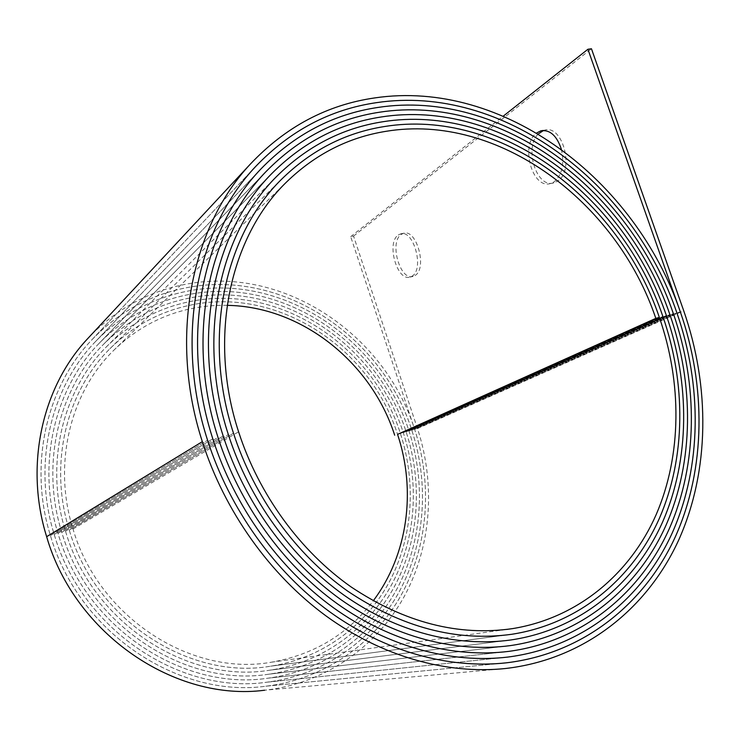 <?xml version="1.0" encoding="UTF-8"?>
<svg xmlns="http://www.w3.org/2000/svg" width="740" height="740" viewBox="0 0 740 740"><rect width="100%" height="100%" fill="white"/><g stroke="black" fill="none" stroke-linecap="round" stroke-linejoin="round"><path stroke-width="0.56" stroke-dasharray="3.7 2.78" d="M415.011 275.502C427.609 268.62 416.639 228.401 403.494 233.313L401.237 234.423C389.046 242.193 400.044 281.108 413.096 276.381L415.011 275.502M398.259 235.033L400.507 233.923C413.623 229.021 424.603 269.286 412.041 276.168L410.136 277.056C397.112 281.764 386.104 242.803 398.259 235.033M538.295 133.958C523.679 147.889 536.685 188.728 553.899 182.835L557.303 181.272C575.073 171.31 562.983 123.719 544.307 130.24L543.548 130.462M561.373 149.314C564.518 164.28 562.048 175.149 553.946 181.929L550.551 183.492C532.282 189.718 519.85 144.605 536.639 132.978M505.318 668.525L264.643 690.226C324.841 683.594 376.216 647.112 404.022 596.875C431.559 546.305 435.721 484.108 417.48 428.562L353.554 236.097L350.686 236.671L414.659 429.385C432.521 483.793 428.488 544.677 401.672 594.229C374.579 643.476 324.536 679.329 265.789 686.221C178.035 698.394 78.311 632.284 50.44 535.584C28.444 465.349 46.231 388.019 91.038 340.678C117.105 313.298 147.843 295.871 183.252 288.397C280.146 267.279 381.831 335.091 411.819 430.218C429.302 483.488 425.408 543.058 399.295 591.612C372.914 639.86 324.175 675.093 266.872 682.206C180.394 694.841 81.724 629.86 54.224 534.484C32.468 465.09 50.292 388.648 94.886 342.195C120.259 315.897 150.072 299.099 184.343 291.819C279.461 270.923 379.528 337.505 408.98 431.041C426.083 483.183 422.327 541.458 396.908 589.012C371.23 636.271 323.778 670.865 267.899 678.201C182.715 691.262 85.128 627.428 57.998 533.383C36.482 464.85 54.335 389.332 98.698 343.767C123.377 318.505 152.292 302.327 185.444 295.242C278.776 274.577 377.206 339.919 406.131 431.873C422.855 482.887 419.229 539.876 394.503 586.432C369.51 632.7 323.325 666.666 268.861 674.196C184.991 687.663 88.513 624.976 61.762 532.282C40.506 464.637 58.368 390.045 102.481 345.377C126.466 321.142 154.484 305.565 186.536 298.664C278.083 278.24 374.884 342.352 403.282 432.706C419.626 482.61 416.13 538.313 392.08 583.869C367.771 629.148 322.834 662.494 269.758 670.199C187.229 684.047 91.88 622.507 65.518 531.181C44.52 464.452 62.382 390.812 106.218 347.042C129.519 323.787 156.658 308.802 187.627 302.087C277.398 281.903 372.544 344.785 400.414 433.538C416.389 482.332 413.013 536.759 389.638 581.326C365.995 625.633 322.307 658.341 270.6 666.204C189.412 680.412 95.238 620.028 69.264 530.09C48.535 464.276 66.378 391.617 109.918 348.743C132.534 326.451 158.804 312.039 188.728 305.509C276.723 285.585 370.213 347.226 397.546 434.371C370.213 347.217 276.723 285.575 188.728 305.5C158.804 312.03 132.534 326.451 109.909 348.743C66.369 391.617 48.526 464.276 69.264 530.09C95.238 620.018 189.412 680.402 270.6 666.194C322.298 658.332 365.995 625.624 389.629 581.326C413.013 536.759 416.38 482.332 400.414 433.538C372.553 344.775 277.407 281.903 187.627 302.077C156.649 308.793 129.509 323.778 106.209 347.042C62.373 390.812 44.511 464.452 65.518 531.181C91.89 622.497 187.229 684.038 269.758 670.19C322.834 662.485 367.762 629.148 392.071 583.86C416.121 538.304 419.617 482.61 403.282 432.706C374.884 342.343 278.092 278.231 186.536 298.655C154.475 305.555 126.457 321.132 102.481 345.377C58.368 390.054 40.506 464.637 61.772 532.282C88.513 624.967 185 687.654 268.861 674.186C323.325 666.666 369.51 632.691 394.494 586.422C419.219 539.876 422.845 482.887 406.131 431.873C377.206 339.919 278.776 274.568 185.435 295.232C152.283 302.327 123.367 318.505 98.698 343.767C54.344 389.332 36.491 464.85 58.007 533.374C85.128 627.418 182.725 691.252 267.899 678.192C323.778 670.856 371.221 636.261 396.899 589.003C422.318 541.458 426.074 483.183 408.98 431.041C379.528 337.496 279.461 270.914 184.343 291.81C150.072 299.099 120.25 315.887 94.886 342.195C50.292 388.657 32.468 465.09 54.233 534.474C81.733 629.86 180.403 694.832 266.872 682.197C324.175 675.084 372.914 639.85 399.295 591.602C425.408 543.058 429.293 483.488 411.819 430.218C381.84 335.081 280.146 267.269 183.252 288.387C147.833 295.871 117.096 313.298 91.038 340.678C46.222 388.019 28.434 465.349 50.431 535.584C78.301 632.284 178.026 698.403 265.789 686.221C324.527 679.329 374.579 643.476 401.663 594.229C428.488 544.677 432.512 483.793 414.65 429.385C384.143 332.686 280.839 263.634 182.16 284.983C146.77 292.393 115.912 309.607 89.568 336.617M227.143 305.352C214.572 305.074 202.131 306.268 189.819 308.932C160.941 315.277 135.522 329.134 113.562 350.492C70.346 392.459 52.531 464.128 73.001 529.008C98.577 617.53 191.558 676.758 271.386 662.207C313.973 654.697 347.92 634.245 373.219 600.871M350.686 236.671L503.329 116.088M353.554 236.097L591.454 48.766M50.431 535.584L207.57 440.235L50.44 535.584M54.224 534.484L212.796 438.82L54.233 534.474M57.998 533.383L217.995 437.405M61.762 532.282L223.184 435.99L61.772 532.282M65.518 531.181L228.336 434.593L65.527 531.181M69.264 530.09L233.479 433.196L69.273 530.09M73.001 529.008L238.595 431.799M400.414 433.538L662.864 316.452L400.423 433.538M403.282 432.706L666.37 315.499L403.282 432.706M406.131 431.873L669.866 314.546L406.14 431.873M408.98 431.041L673.345 313.603L408.98 431.041M411.819 430.218L676.813 312.659L411.819 430.208M414.65 429.385L680.273 311.716L414.659 429.385M417.48 428.562L683.723 310.782M58.007 533.374L218.004 437.405M400.507 233.923L403.494 233.313M542.781 130.499L544.307 130.24M255.115 167.083L91.038 340.678L255.661 166.491M260.406 169.516L94.896 342.204L260.943 168.942M265.632 172.013L98.707 343.767L266.169 171.449M270.803 174.575L102.481 345.386L271.339 174.011M106.209 347.042L276.455 176.638M109.909 348.743L281.514 179.321M113.562 350.492L286.519 182.059M265.789 686.211L506.595 662.79L265.789 686.221M266.872 682.197L507.779 657.074L266.872 682.206M508.889 651.366L267.899 678.201L508.889 651.357M268.861 674.186L509.916 645.659L268.861 674.196M269.758 670.19L510.859 639.961L269.758 670.199M106.218 347.042L275.918 177.193M270.6 666.194L511.729 634.282L270.6 666.204M109.918 348.743L280.978 179.866M271.386 662.207L506.585 629.444M550.551 183.492L553.899 182.835M410.136 277.056L413.096 276.381"/><path stroke-width="1.11" d="M543.548 130.462L538.295 133.958M536.639 132.978L540.931 130.814C550.042 129.546 556.859 135.716 561.373 149.314M376.392 102.666C330.16 109.428 289.914 130.712 255.661 166.491C196.785 228.401 174.205 337.616 207.57 440.235C229.641 509.065 274.42 571.502 329.781 611.86C385.364 651.931 449.411 669.154 506.595 662.79C583.61 653.54 645.012 603.489 675.592 536.223C705.793 468.457 706.173 386.114 680.273 311.716C635.66 180.144 503.533 78.801 374.792 97.911C327.034 104.793 285.548 126.864 250.333 164.113C191.151 227.226 168.6 337.764 202.335 441.66C224.683 511.479 269.998 574.86 326.072 615.976C382.349 656.805 447.265 674.575 505.318 668.525C584.332 659.581 647.361 608.585 678.746 539.95C709.743 470.788 710.169 386.696 683.723 310.782L591.454 48.766L587.921 49.256L680.282 311.716C706.182 386.114 705.803 468.457 675.601 536.232C645.021 603.498 583.62 653.549 506.595 662.809C449.411 669.163 385.355 651.94 329.781 611.869C274.411 571.502 229.631 509.065 207.57 440.235L207.579 440.235C174.215 337.616 196.794 228.401 255.67 166.5C289.923 130.712 330.16 109.437 376.401 102.675C502.793 83.602 632.959 183.169 676.813 312.659C632.959 183.159 502.793 83.592 376.392 102.666M378.001 107.43C333.259 114.08 294.243 134.588 260.943 168.942C202.399 229.631 179.802 337.505 212.796 438.82C234.571 506.641 278.804 568.126 333.453 607.734C388.306 647.056 451.493 663.725 507.779 657.074C582.843 647.528 642.635 598.42 672.429 532.523C701.835 466.144 702.168 385.54 676.813 312.659L676.823 312.659C702.177 385.54 701.844 466.144 672.429 532.532C642.644 598.429 582.843 647.537 507.779 657.083C451.483 663.734 388.296 647.056 333.444 607.744C278.795 568.135 234.562 506.641 212.796 438.82L212.806 438.811C179.82 337.505 202.409 229.631 260.952 168.942C294.252 134.588 333.268 114.09 378.001 107.439C502.053 88.412 630.24 186.203 673.345 313.603C630.249 186.193 502.053 88.412 378.001 107.43M379.601 112.203C336.339 118.733 298.525 138.482 266.169 171.449C207.977 230.917 185.398 337.421 217.995 437.405C239.464 504.218 283.133 564.74 337.061 603.6C391.183 642.163 453.49 658.304 508.889 651.366C582.019 641.562 640.23 593.388 669.238 528.86C697.866 463.86 698.162 384.967 673.354 313.603L673.354 313.603C698.162 384.967 697.866 463.851 669.228 528.86C640.22 593.378 582.019 641.552 508.889 651.357C453.49 658.295 391.192 642.154 337.07 603.59C283.143 564.74 239.473 504.218 218.004 437.396L218.004 437.396C185.407 337.421 207.986 230.917 266.178 171.449C298.535 138.482 336.349 118.742 379.611 112.212C501.313 93.24 627.52 189.246 669.866 314.546C627.52 189.237 501.313 93.231 379.601 112.203M381.211 116.975C339.392 123.377 302.762 142.394 271.339 174.011C213.536 232.258 190.976 337.366 223.184 435.99C244.348 501.785 287.453 561.336 340.631 599.437C394.013 637.251 455.424 652.856 509.916 645.659C581.14 635.605 637.778 588.374 666.019 525.215C693.88 461.584 694.139 384.411 669.866 314.546L669.866 314.546C694.148 384.411 693.889 461.594 666.028 525.215C637.788 588.383 581.14 635.623 509.916 645.668C455.424 652.865 394.004 637.26 340.622 599.437C287.444 561.346 244.339 501.785 223.184 435.99L223.193 435.99C190.985 337.366 213.546 232.258 271.349 174.02C302.771 142.404 339.392 123.386 381.211 116.985C500.582 98.087 624.782 192.298 666.37 315.499C624.791 192.298 500.582 98.078 381.211 116.975M382.821 121.749C342.417 128.029 306.961 146.326 276.455 176.638C219.068 233.664 196.535 337.348 228.336 434.593C249.195 499.352 291.717 557.923 344.146 595.274C396.769 632.339 457.283 647.426 510.859 639.971C580.206 629.703 635.309 583.407 662.781 521.589C689.893 459.337 690.106 383.866 666.37 315.499L666.37 315.499C690.115 383.866 689.902 459.337 662.79 521.598C635.309 583.416 580.206 629.712 510.859 639.971C457.283 647.417 396.779 632.33 344.156 595.265C291.717 557.923 249.204 499.343 228.346 434.584C196.544 337.348 219.077 233.664 276.464 176.647C306.961 146.335 342.417 128.038 382.821 121.758C499.852 102.943 622.044 195.369 662.864 316.452C622.044 195.36 499.852 102.934 382.821 121.749M384.43 126.531C345.414 132.682 311.105 150.276 281.514 179.321C224.562 235.117 202.094 337.357 233.479 433.196C254.024 496.901 295.954 554.491 347.624 591.084C401.922 627.483 456.626 641.885 511.729 634.282C579.216 623.829 632.802 578.467 659.525 518C685.888 457.107 686.063 383.329 662.864 316.452L662.874 316.452C686.073 383.329 685.897 457.107 659.534 518.009C632.802 578.476 579.216 623.838 511.729 634.291C456.617 641.895 401.922 627.492 347.615 591.084C295.945 554.501 254.014 496.91 233.479 433.196L233.488 433.187C202.103 337.357 224.572 235.126 281.524 179.321C311.114 150.285 345.414 132.691 384.43 126.54C499.121 107.809 619.288 198.45 659.349 317.404C619.288 198.44 499.121 107.8 384.43 126.531M386.039 131.313C348.383 137.335 315.212 154.253 286.519 182.059C230.038 236.633 207.635 337.394 238.595 431.799C258.815 494.459 300.144 551.06 351.038 586.894C404.539 622.543 458.365 636.456 512.515 628.621C578.171 617.993 630.267 573.574 656.251 514.448C681.882 454.897 682.03 382.802 659.349 317.404L397.556 434.371L659.349 317.404L655.825 318.367C616.522 201.53 498.399 112.683 386.039 131.313M503.329 116.088L587.921 49.256M89.568 336.617L87.154 339.207C42.152 387.427 24.411 465.627 46.648 536.694C74.879 634.689 175.621 701.936 264.643 690.226M373.219 600.871C408.045 554.649 416.333 490.407 397.556 434.371L655.825 318.367M394.679 435.213C371.36 362.489 301.939 306.545 227.143 305.352M46.648 536.694L202.335 441.66M540.931 130.814L542.781 130.499M87.154 339.207L250.333 164.113M255.115 167.083L255.67 166.5M260.406 169.516L260.952 168.942M265.632 172.013L266.178 171.449M270.803 174.575L271.349 174.02M275.918 177.193L276.464 176.647M280.978 179.866L281.524 179.321M506.585 629.444L512.515 628.621"/></g></svg>

